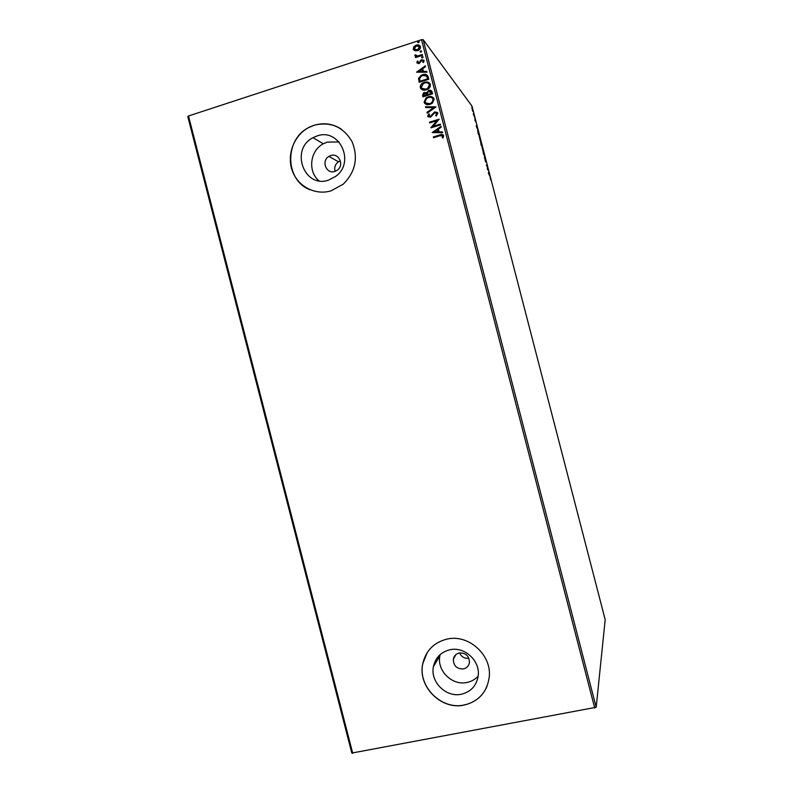 <?xml version="1.0" encoding="UTF-8"?>
<svg xmlns="http://www.w3.org/2000/svg" width="793" height="793" viewBox="0 0 793 793"><rect width="100%" height="100%" fill="white"/><g stroke="black" fill="none" stroke-linecap="round" stroke-linejoin="round"><path stroke-width="1.19" d="M423.858 82.65L424.741 83.007M429.548 86.09L430.133 86.774M334.844 171.427L337.124 170.297C344.628 165.499 339.007 152.543 330.74 155.557L328.897 156.399C320.917 160.86 326.3 174.48 334.844 171.427M463.429 668.935C466.809 668.083 468.822 665.932 469.446 662.482C469.178 655.96 465.798 652.788 459.306 652.976C456.005 653.809 454.022 655.89 453.338 659.221C453.467 665.833 456.837 669.064 463.429 668.935M461.348 694.232C470.973 691.833 476.583 685.697 478.199 675.824C480.36 660.797 464.44 646.245 449.859 649.774C440.898 652.034 435.416 657.665 433.404 666.665C430.113 681.901 446.112 697.771 461.348 694.232M440.115 654.612L439.867 655.831C436.665 670.591 452.169 685.925 466.928 682.466C471.389 681.554 475.136 679.442 478.159 676.132M328.5 180.14L335.845 176.274C355.542 162.159 339.414 127.643 317.081 135.95L313.007 137.695C289.742 149.272 304.115 188.774 328.5 180.14M339.067 141.947L327.261 142.106L323.316 143.791C309.934 150.591 307.535 171.585 319.034 180.814M331.187 190.806L343.2 184.184C355.542 171.903 358.486 157.708 352.023 141.6C343.26 126.811 330.661 121.349 314.236 125.205L309.429 127.158C294.342 134.651 286.551 154.189 292.111 170.227C297.504 186.325 315.188 195.732 331.187 190.806M341.198 129.071C332.842 123.708 323.881 122.429 314.315 125.254L309.518 127.207C284.211 138.597 284.588 180.239 309.964 189.725M464.083 705.096C478.615 701.488 487.001 692.19 489.222 677.212C492.037 654.998 468.445 633.855 447.024 639.099C433.969 642.399 425.891 650.577 422.768 663.642C417.465 686.302 441.235 710.34 464.083 705.096M427.179 652.629L422.828 663.553C417.514 686.213 441.285 710.241 464.123 704.997C474.868 702.648 482.471 696.472 486.952 686.49M472.569 110.98L471.904 107.679L472.569 110.98M474.591 116.948L473.233 113.825L474.591 116.948M474.789 119.882L475.869 122.152L474.789 119.882M478.922 133.68L479.378 135.434L478.268 134.057L477.634 130.102L478.853 133.7M482.293 146.655L481.202 145.367L480.736 142.869L482.293 146.655M484.929 156.826L484.483 158.035L484.662 156.479L483.195 153.069L484.929 156.826L484.325 157.42M488.339 169.989L487.447 169.444L487.249 166.5L486.307 165.053L487.358 166.213L488.032 170.079M490.133 177.86L490.966 180.348L490.133 177.86M594.72 708.04L421.519 39.719L423.165 39.65L471.984 106.084L605.188 619.69L596.197 707.267L351.805 753.063L187.812 116.65L188.496 115.976L352.746 753.35M423.165 39.65L596.197 707.267M488.409 173.152L488.795 171.734L490.074 176.67L488.409 173.152M486.198 161.643L485.643 160.305L485.643 161.96L484.87 159.086L486.129 161.663M483.571 153.019L482.055 147.181L483.571 153.019M480.647 141.749L479.131 135.91L480.647 141.749M476.216 126.166L476.692 125.076L477.971 130.012L476.216 126.166M474.987 118.682L474.729 117.721L474.987 118.682M473.827 114.232L473.58 113.26L473.827 114.232M471.944 106.976L471.696 106.004L471.944 106.976M414.917 50.742L413.232 49.087L413.857 46.688L416.355 45.082C418.268 44.517 419.646 45.062 420.488 46.728C420.548 48.72 419.586 50.028 417.594 50.663L414.917 50.742M422.57 55.302L415.562 57.572L415.363 56.818L416.394 56.481L414.908 55.55L414.997 54.905L415.839 55.014L417.584 55.976L422.382 54.548L422.57 55.302M416.791 62.816L417.415 61.041L418.129 61.289L417.633 62.498L418.902 62.865L421.648 59.673L424.086 60.605L423.531 62.469L422.768 62.241L423.244 60.972L421.876 60.417L419.001 63.658L416.791 62.816L417.415 61.041M428.2 76.99L428.785 79.26L419.18 82.323L418.545 78.408L421.123 75.335L422.54 74.74C425.276 73.749 427.169 74.502 428.2 76.99M432.562 93.822L422.947 96.855L422.59 95.477L423.492 92.9L426.664 92.741L428.726 90.422C430.312 89.936 431.422 90.412 432.056 91.869L432.562 93.822M435.972 107.005L427.169 113.151L426.951 112.328L433.632 107.67L425.722 107.58L425.514 106.758L435.942 106.877L425.514 106.758M440.402 124.085L440.591 124.838L430.966 127.812L436.874 120.695L429.697 122.925L429.509 122.172L439.134 119.188L433.236 126.295L440.402 124.085M439.937 135.742L433.533 137.714L433.335 136.961L439.837 134.959C441.513 134.126 442.791 134.384 443.683 135.712L443.049 137.913L442.207 137.754L442.692 136.029L439.937 135.742M421.519 39.719L188.496 115.976M432.205 132.57L440.987 126.345L441.195 127.158L438.37 129.12L439.084 131.866L442.435 131.925L442.643 132.748L432.205 132.57M437.835 113.141L436.299 115.996L435.644 115.54L436.854 113.498L434.871 112.646L430.401 117.285L427.705 116.244L428.835 113.845L429.578 114.251L428.686 115.947L430.916 116.125L434.683 111.882L437.835 113.141M430.133 104.359C427.407 105.271 425.385 104.567 424.077 102.247L426.039 97.886L428.131 96.845C430.867 95.943 432.879 96.657 434.167 99.006L432.443 103.14L430.133 104.359M426.356 89.807C423.64 90.729 421.618 90.025 420.31 87.716C420.082 85.674 420.905 84.108 422.748 83.027L424.364 82.303C427.09 81.392 429.102 82.105 430.391 84.445C430.45 87.19 429.102 88.975 426.356 89.807M416.553 72.183L425.306 65.839L425.514 66.652L422.699 68.654L423.412 71.4L426.753 71.42L426.961 72.232L416.553 72.183M422.51 57.899L421.549 57.532L422.193 56.65L423.155 57.017L422.51 57.899M421.024 52.13L420.052 51.763L420.696 50.871L421.658 51.238L421.024 52.13M418.585 42.723L417.624 42.356L418.258 41.464L419.219 41.831L418.585 42.723M459.573 652.926C461.476 656.941 464.559 658.715 468.812 658.249M340.256 160.949L338.472 161.772C335.221 164.171 334.081 167.373 335.052 171.357M433.682 665.377L434.187 665.357L433.682 665.377M433.602 137.685L433.335 136.961M433.444 137.06L439.937 135.068L443.337 135.038M442.345 137.774L442.682 136.565M442.781 136.664L442.692 136.029M432.274 132.55L441.027 126.493M442.454 132.025L439.084 131.866M434.505 131.797L438.113 131.955L437.458 129.745L434.505 131.797L438.014 131.856L437.458 129.745M436.874 120.695L430.926 127.653M429.776 122.895L429.509 122.172M429.618 122.281L439.163 119.317M440.432 124.214L433.236 126.295M435.773 115.629L436.854 113.498M436.963 113.617L436.626 113.052M428.131 116.948L427.705 116.244M427.814 116.353L428.835 113.845M428.944 113.954L429.548 114.281M428.954 116.383L430.163 116.551M430.272 116.66L431.283 115.709M431.392 115.818L432.007 114.479M432.106 114.588L434.683 111.882M434.792 112.001L437.488 112.477M427.239 113.102L426.951 112.328M427.06 112.437L433.632 107.67M425.801 107.58L425.623 106.877M424.81 103.536L424.077 102.247M424.186 102.366L426.148 98.005L428.131 96.845M428.24 96.974L433.593 97.856M425.653 102.941L430.044 103.724L431.898 102.753L433.295 99.462L432.7 98.401M428.329 97.598L426.614 98.461L425.048 101.9C426.119 103.774 427.744 104.339 429.935 103.605L431.788 102.634L433.186 99.343C432.155 97.44 430.53 96.855 428.329 97.598M423.026 96.835L422.699 95.596L424.384 92.474M424.493 92.593L426.664 92.741M426.773 92.87L428.726 90.422M428.835 90.551L431.66 91.046M431.263 92.642L428.319 91.463L427.506 92.9L427.804 94.516L431.481 93.505L430.758 91.582M426.822 94.565L424.592 93.217L423.74 95.794L426.921 94.942L426.347 93.564M426.921 94.942L426.713 94.436M423.74 95.794L426.812 94.823M431.481 93.505L431.154 92.523M427.804 94.516L431.372 93.386M420.994 88.955L420.31 87.716M420.429 87.835C420.201 85.793 421.014 84.236 422.867 83.156L424.364 82.303M424.473 82.432L429.865 83.354M421.846 88.36L426.267 89.183L427.754 88.489L429.419 84.782C428.379 82.888 426.763 82.303 424.562 83.057L423.274 83.632L421.291 87.369C422.352 89.232 423.977 89.797 426.158 89.064L427.645 88.36L429.419 84.782M429.519 84.91L428.963 83.889M419.259 82.303L418.545 78.408M418.654 78.547L422.54 74.74M422.649 74.869L427.506 75.464M419.973 81.263L427.714 78.953L426.624 76.078L422.738 75.494L421.559 75.989L419.556 78.517L419.973 81.263L427.605 78.824L426.624 76.078M416.652 72.183L425.355 66.017M426.783 71.548L423.412 71.4M418.853 71.38L422.451 71.529L421.797 69.288L418.853 71.38L422.342 71.39L421.797 69.288M417.524 61.19L418.06 61.368M417.812 62.776L418.773 62.915M418.882 63.053L419.358 62.528M419.467 62.667L420.627 60.278M420.736 60.417L421.648 59.673M421.757 59.822L423.898 60.189M422.956 62.3L423.244 60.972M421.668 57.671L422.193 56.65M422.302 56.789L423.115 56.908M415.631 57.542L415.363 56.818M415.482 56.957L416.394 56.481M415.026 55.688L414.997 54.905M415.116 55.044L415.81 55.143M415.968 55.679L417.584 55.976M417.703 56.115L422.421 54.707M420.171 51.912L420.696 50.871M420.805 51.02L421.618 51.139M413.698 49.999L413.232 49.087M413.351 49.235L413.857 46.688M413.976 46.837L416.166 45.142M416.275 45.29L420.151 45.984M414.432 49.434L417.514 50.048L419.735 47.154L419.408 46.519M416.365 45.895L414.095 48.809L417.405 49.909L419.626 47.005L416.365 45.895M417.733 42.505L418.258 41.464M418.367 41.623L419.18 41.732M488.785 172.924L489.212 174.549L488.389 173.043M483.413 152.434L482.203 147.766L483.294 152.553M481.004 144.306L481.51 145.337L480.935 144.326M481.549 145.169L481.282 143.583L481.48 145.188M480.489 141.164L479.279 136.495L480.38 141.283M478.229 133.62L479.121 134.711L477.792 130.706L478.159 133.64M476.652 126.127L477.069 127.762L476.256 126.246M472.063 108.264L472.866 111.367L472.063 108.264M323.316 143.791L313.007 137.695M439.867 655.831L433.404 666.665M455.836 654.671L453.338 659.221M338.472 161.772L328.897 156.399"/></g></svg>
